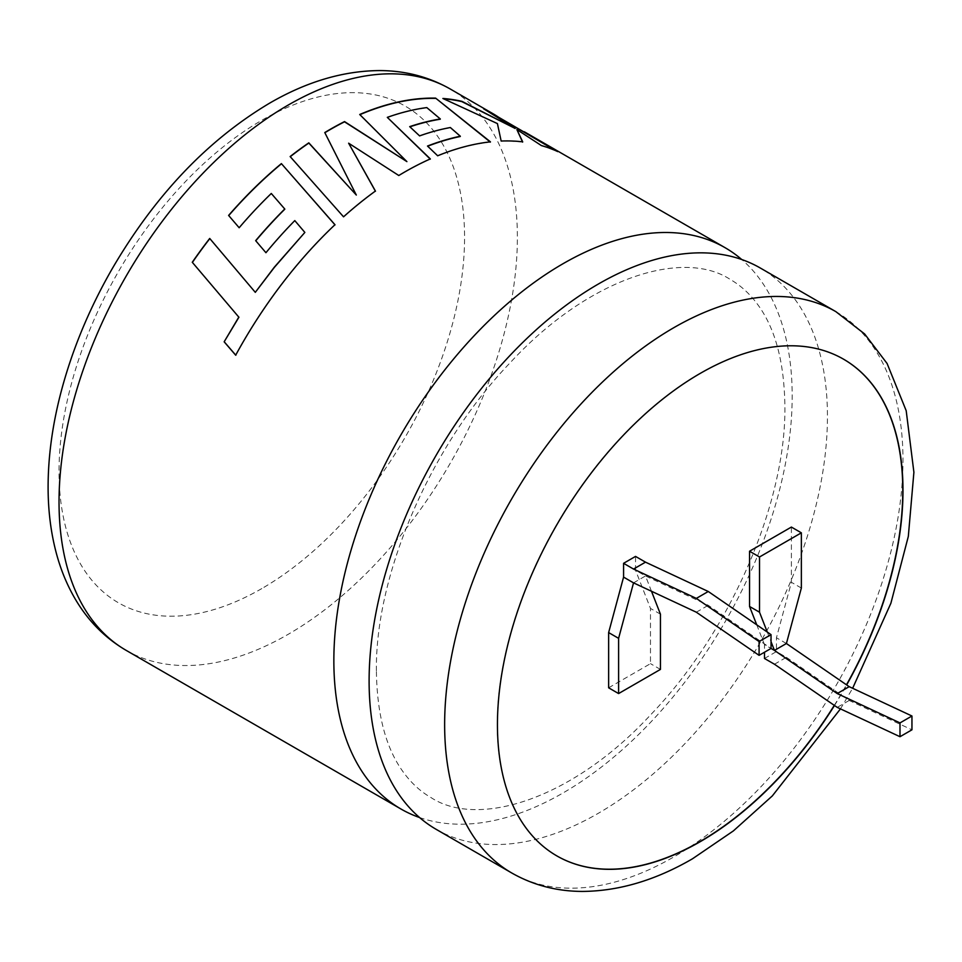 <?xml version="1.0" encoding="UTF-8"?>
<svg xmlns="http://www.w3.org/2000/svg" width="962" height="962" viewBox="0 0 962 962"><rect width="100%" height="100%" fill="white"/><g stroke="black" fill="none" stroke-linecap="round" stroke-linejoin="round"><path stroke-width="0.72" stroke-dasharray="4.81 3.61" d="M436.231 829.376A324.098 187.121 120 0 0 598.268 813.323A324.098 187.121 120 0 0 827.44 416.39A324.098 187.121 120 0 0 760.317 268.025M834.487 705.483A286.76 165.56 120 0 0 846.668 684.932M834.294 705.35A286.76 165.56 120 0 0 846.476 684.8M843.494 359.163A286.76 165.56 120 0 0 843.385 359.103A286.76 165.56 120 0 0 700.011 373.304A286.76 165.56 120 0 0 512.674 625.997A286.76 165.56 120 0 0 556.637 855.783A286.76 165.56 120 0 0 556.733 855.843M419.564 817.532A324.098 187.121 120 0 0 563.023 792.965A324.098 187.121 120 0 0 792.183 396.043A324.098 187.121 120 0 0 741.726 259.512M633.537 582.864L645.502 575.961L635.533 570.213L635.533 556.409M651.478 591.257L645.502 575.961L708.272 605.302L771.043 648.448L764.489 644.672L764.489 652.236M767.267 632.046L771.043 641.702M764.489 658.477L776.442 651.575L776.442 637.758L791.389 582.299L791.389 527.068M756.721 624.795L764.489 644.672M608.633 687.806L650.48 663.648L650.48 608.429L635.533 570.213M801.358 588.047L791.389 582.299M786.411 643.518L776.442 637.758M774.458 664.225L786.411 657.323L776.442 651.575M786.411 657.323L849.181 700.468L911.952 729.809M660.449 669.408L650.48 663.648M660.449 614.177L650.48 608.429M849.181 700.468L837.229 707.371M696.32 612.205L708.272 605.302M483.645 108.802L515.043 128.704M443.626 98.785A323.809 186.953 -60 0 0 442.809 98.725L442.905 98.473M442.809 98.725L497.426 123.593M497.318 123.845L501.154 141.041M501.07 141.306A323.809 186.953 -60 0 1 522.594 142.099L522.703 141.847M516.738 129.81L541.341 145.539M541.221 145.791A323.809 186.953 -60 0 1 557.551 151.804L557.683 151.563M557.551 151.804L555.615 150.637M524.17 132.01L498.653 117.256M483.513 109.043A323.809 186.953 -60 0 1 486.038 110.257M492.135 113.516A323.809 186.953 -60 0 1 498.508 117.496M348.629 143.422L398.785 175.505M398.785 175.733A323.809 186.953 -60 0 1 430.303 159.151L430.327 158.91M387.277 117.604A323.809 186.953 -60 0 1 426.731 107.852L426.803 107.588M426.731 107.852L440.259 119.216M409.668 126.888L419.588 135.882M419.54 136.135A323.809 186.953 -60 0 1 450.288 127.778L450.348 127.525M450.288 127.778L460.269 136.496M427.465 146.284L437.662 155.772M437.638 156.012A323.809 186.953 -60 0 1 490.355 142.111L490.44 141.847M359.704 114.743L406.89 161.856M324.771 132.78L356.349 195.238M290.175 156.758L343.542 216.823M343.59 217.015A323.809 186.953 -60 0 1 375.445 191.258L375.42 191.041M255.411 292.46L226.082 257.804M235.822 355.243A323.809 186.953 -60 0 1 285.077 280.05A323.809 186.953 -60 0 1 335.029 224.892L334.968 224.711M228.691 215.584L239.153 227.741M239.237 227.886A323.809 186.953 -60 0 1 271.344 193.651L271.284 193.47M271.344 193.651L284.824 209.163M265.933 252.717L255.76 240.813A323.809 186.953 -60 0 1 255.772 240.789L255.664 240.656M266.029 252.862A323.809 186.953 -60 0 1 294.865 220.779L294.793 220.599M294.865 220.779L304.93 232.588M126.154 650.36A324.098 187.121 120 0 0 288.203 634.307A324.098 187.121 120 0 0 499.927 348.713A324.098 187.121 120 0 0 450.252 89.009M261.796 588.576A286.76 165.56 -60 0 1 59.031 471.512A286.76 165.56 -60 0 1 261.796 120.298A286.76 165.56 -60 0 1 464.574 237.373A286.76 165.56 -60 0 1 261.796 588.576M835.858 311.64A324.098 187.121 -60 0 1 885.533 571.344A324.098 187.121 -60 0 1 673.809 856.938A324.098 187.121 -60 0 1 511.76 872.991M376.407 670.839C375.084 574.795 430.699 445.358 510.305 362.602C589.285 277.044 683.537 248.737 730.23 279.437C740.584 285.377 749.675 293.663 757.539 304.317C775.204 328.09 784.319 362.049 784.884 406.217C786.194 502.248 730.591 631.685 650.985 714.441C572.005 800.011 477.753 828.306 431.06 797.606C420.647 791.642 411.495 783.272 403.607 772.522C386.039 748.761 376.972 714.862 376.407 670.839M840.463 708.886L852.645 688.275"/><path stroke-width="1.44" d="M760.317 268.025A324.098 187.121 120 0 0 598.268 284.079A324.098 187.121 120 0 0 369.107 681.012A324.098 187.121 120 0 0 436.231 829.376L511.76 872.991A324.098 187.121 -60 0 1 462.085 613.287A324.098 187.121 -60 0 1 673.809 327.693A324.098 187.121 -60 0 1 835.858 311.64L760.317 268.025M846.668 684.932A286.76 165.56 120 0 0 843.59 359.211A286.76 165.56 120 0 0 700.216 373.412A286.76 165.56 120 0 0 512.878 626.118A286.76 165.56 120 0 0 556.83 855.891A286.76 165.56 120 0 0 700.216 841.69A286.76 165.56 120 0 0 834.487 705.483M556.733 855.843A286.76 165.56 120 0 0 700.011 841.582A286.76 165.56 120 0 0 834.294 705.35M846.476 684.8A286.76 165.56 120 0 0 843.494 359.163M192.268 262.289A324.098 187.121 -60 0 1 209.716 238.456L255.303 292.34L274.266 267.256L304.858 232.419L294.793 220.599A324.098 187.121 -60 0 0 265.933 252.717L255.664 240.656A324.098 187.121 -60 0 1 284.752 208.994L271.284 193.47A324.098 187.121 -60 0 0 239.153 227.741L228.607 215.428A324.098 187.121 -60 0 1 281.385 163.612L334.968 224.711A324.098 187.121 -60 0 0 284.98 279.918A324.098 187.121 -60 0 0 235.678 355.182L224.158 341.811L238.804 317.111L192.388 262.41A323.809 186.953 -60 0 1 209.812 238.588L209.716 238.456M741.726 259.512A324.098 187.121 120 0 0 725.059 247.679A324.098 187.121 120 0 0 563.023 263.72A324.098 187.121 120 0 0 333.85 660.653A324.098 187.121 120 0 0 400.974 809.018A324.098 187.121 120 0 0 419.564 817.532M398.785 175.505A324.098 187.121 -60 0 1 404.425 172.162A324.098 187.121 -60 0 1 430.327 158.91L387.313 117.364A324.098 187.121 -60 0 1 426.803 107.588L440.319 118.963A324.098 187.121 -60 0 0 409.704 126.635L419.588 135.882A324.098 187.121 -60 0 1 450.348 127.525L460.329 136.231A324.098 187.121 -60 0 0 427.501 146.044L437.662 155.772A324.098 187.121 -60 0 1 490.44 141.847L435.63 98.124A324.098 187.121 -60 0 0 372.775 109.367A324.098 187.121 -60 0 0 359.728 114.49L406.902 161.616L344.54 121.585A324.098 187.121 -60 0 0 330.231 129.329A324.098 187.121 -60 0 0 324.771 132.552L356.313 195.033L308.814 142.845A324.098 187.121 -60 0 0 290.139 156.553L343.542 216.823A324.098 187.121 -60 0 1 375.42 191.041L348.629 143.194L398.785 175.505M633.537 569.059L623.58 563.311L635.533 556.409L645.502 562.157L633.537 569.059L696.32 598.4L759.09 641.546L759.09 655.35L696.32 612.205L633.537 582.864L618.602 638.335L618.602 693.566L660.449 669.408L660.449 614.177L651.478 591.257M764.489 652.236L764.489 658.477L774.458 664.225L837.229 707.371L899.999 736.712L911.952 729.809L911.952 716.005L849.181 686.664L786.411 643.518L774.458 650.42L771.043 648.448L771.043 634.643L708.272 591.498L645.502 562.157M786.411 643.518L801.358 588.047L801.358 532.828L759.511 556.986L759.511 612.205L767.267 632.046M771.043 641.702L774.458 650.42L837.229 693.566L899.999 722.907L899.999 736.712M801.358 532.828L791.389 527.068L749.542 551.226L749.542 606.457L756.721 624.795M623.58 563.311L623.58 577.116L608.633 632.587L608.633 687.806L618.602 693.566M492.267 113.275A324.098 187.121 -60 0 0 483.645 108.802L515.163 128.451L461.988 101.371A324.098 187.121 -60 0 0 442.905 98.473L497.426 123.593L501.154 141.041A324.098 187.121 -60 0 1 522.703 141.847L516.871 129.557L541.341 145.539A324.098 187.121 -60 0 1 557.683 151.563L498.653 117.256A324.098 187.121 -60 0 0 492.267 113.275L450.252 89.009A324.098 187.121 120 0 0 288.203 105.062A324.098 187.121 120 0 0 76.479 390.656A324.098 187.121 120 0 0 126.154 650.36C104.918 637.914 87.867 620.67 74.988 598.604C66.727 584.403 60.39 568.819 55.976 551.863C50.794 531.914 48.172 510.63 48.1 487.987C48.04 458.67 51.96 428.21 59.872 396.597C70.875 353.066 88.215 310.618 111.893 269.276C154.762 195.671 207.311 140.32 269.528 103.211C306.686 81.602 343.578 70.731 380.206 70.575C405.615 70.755 428.956 76.9 450.252 89.009M759.511 556.986L749.542 551.226M759.511 612.205L749.542 606.457M618.602 638.335L608.633 632.587M633.537 582.864L623.58 577.116M849.181 686.664L837.229 693.566M911.952 716.005L899.999 722.907M759.09 655.35L771.043 648.448M759.09 641.546L771.043 634.643M696.32 598.4L708.272 591.498M443.626 98.785A323.809 186.953 -60 0 1 461.868 101.623L515.163 128.451M522.594 142.099L516.871 129.557M555.615 150.637L492.135 113.516A323.809 186.953 -60 0 0 486.038 110.257M375.445 191.258L348.629 143.194M430.303 159.151L387.313 117.364M409.896 126.816A323.809 186.953 -60 0 1 440.259 119.216L440.319 118.963M427.681 146.212A323.809 186.953 -60 0 1 460.269 136.496L460.329 136.231M490.355 142.111L435.63 98.124M359.896 114.658A323.809 186.953 -60 0 1 372.739 109.608A323.809 186.953 -60 0 1 435.533 98.377M324.855 132.732A323.809 186.953 -60 0 1 344.528 121.813L406.902 161.616M290.259 156.686A323.809 186.953 -60 0 1 308.838 143.061L356.313 195.033M226.082 257.804L209.812 238.588M304.858 232.419L274.362 267.388L255.303 292.34M192.388 262.41L238.804 317.111M238.937 317.207L224.158 341.811M224.302 341.883L235.822 355.243M335.029 224.892L281.385 163.612M228.715 215.56A323.809 186.953 -60 0 1 281.421 163.805M255.772 240.789A323.809 186.953 -60 0 1 284.824 209.163L284.752 208.994M400.974 809.018L126.154 650.36M511.76 872.991C533.152 885.16 556.625 891.293 582.166 891.425C618.674 891.197 655.447 880.314 692.484 858.789L733.357 830.927L772.318 795.923L840.463 708.886M852.645 688.275L890.884 603.27L908.32 536.423L913.9 472.258L906.192 410.702L887.084 363.492L864.622 333.946L835.858 311.64M725.059 247.679L524.302 131.77"/></g></svg>
